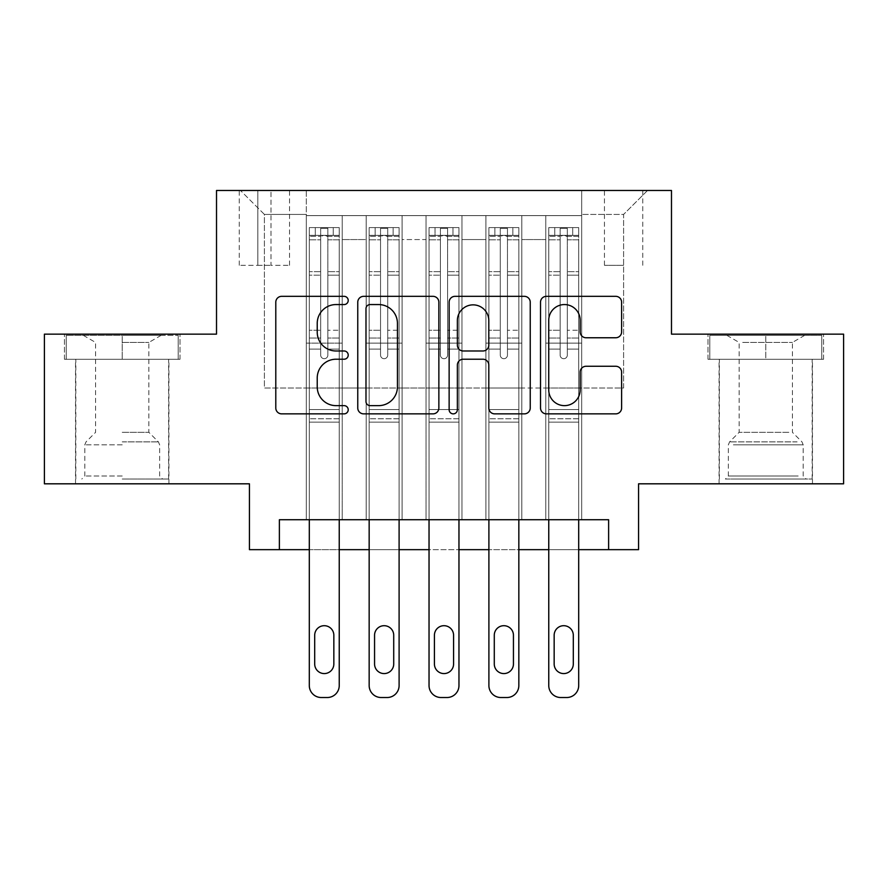 <?xml version="1.0" encoding="UTF-8"?>
<svg xmlns="http://www.w3.org/2000/svg" width="888" height="888" viewBox="0 0 888 888"><rect width="100%" height="100%" fill="white"/><g stroke="black" fill="none" stroke-linecap="round" stroke-linejoin="round"><path stroke-width="0.67" stroke-dasharray="4.44 3.33" d="M348.218 300.455A4.118 4.118 0 0 0 344.1 296.337L281.674 296.337A5.872 5.872 0 0 0 275.791 302.22L275.791 407.981A5.872 5.872 0 0 0 281.674 413.864L344.1 413.864A4.118 4.118 0 0 0 348.218 409.745A4.118 4.118 0 0 0 344.1 405.638L336.03 405.638A18.803 18.803 0 0 1 317.227 386.835L317.227 378.022A18.803 18.803 0 0 1 336.03 359.218L344.1 359.218A4.118 4.118 0 0 0 348.218 355.1A4.118 4.118 0 0 0 344.1 350.982L336.03 350.982A18.803 18.803 0 0 1 317.227 332.179L317.227 323.365A18.803 18.803 0 0 1 336.03 304.562L344.1 304.562A4.118 4.118 0 0 0 348.218 300.455M765.778 359.296L708.002 359.296L823.542 359.296L765.778 359.296L765.778 334.143L823.542 334.143L708.002 334.143L765.778 334.143L765.778 359.296L709.801 359.296L821.744 359.296L765.778 359.296L765.778 335.342L709.801 335.342L821.744 335.342L765.778 335.342L765.778 359.296M765.778 483.816L812.476 483.816L765.778 483.816M623.598 190.476L604.439 190.476L623.598 190.476M623.598 265.301L604.439 265.301L623.598 265.301M122.222 359.296L179.998 359.296L64.458 359.296L122.222 359.296L122.222 334.143L179.998 334.143L64.458 334.143L122.222 334.143L122.222 359.296L168.62 359.296L66.256 359.296L178.199 359.296L75.824 359.296L122.222 359.296L122.222 335.342L66.256 335.342L178.199 335.342L122.222 335.342L161.139 335.342L122.222 335.342L122.222 359.296M122.222 483.816L168.92 483.816L122.222 483.816M843.6 334.143L843.6 483.816L638.561 483.816L638.561 549.661L249.439 549.661L249.439 483.816L44.4 483.816L44.4 334.143L216.517 334.143L216.517 190.476L671.483 190.476L671.483 334.143L843.6 334.143M581.684 519.724L581.684 215.618L306.316 215.618L306.316 519.724L342.224 519.724L306.316 519.724L342.224 519.724L306.316 519.724L306.316 215.618L342.224 215.618L342.224 519.724L342.224 215.618L342.224 388.023L366.178 388.023L342.224 388.023L342.224 215.618L306.316 215.618L581.684 215.618L581.684 519.724L545.776 519.724L545.776 215.618L485.903 215.618L485.903 519.724L485.903 215.618L521.822 215.618L521.822 519.724L521.822 215.618L521.822 388.023L521.822 215.618L545.776 215.618L545.776 519.724L581.684 519.724L545.776 519.724L581.684 519.724L581.684 214.419L581.684 388.023L623.598 388.023L623.598 214.419L581.684 214.419L623.598 214.419L623.598 388.023L581.684 388.023L581.684 343.123L581.684 519.724M485.903 519.724L521.822 519.724L485.903 519.724L521.822 519.724L485.903 519.724L485.903 343.123L485.903 388.023L461.96 388.023L461.96 239.56L461.96 388.023L485.903 388.023L485.903 239.56L485.903 388.023L545.776 388.023L521.822 388.023L521.822 343.123L521.822 388.023L485.903 388.023L485.903 343.123L521.822 343.123L521.822 519.724L521.822 343.123L485.903 343.123L485.903 519.724M461.96 519.724L461.96 215.618L426.04 215.618L426.04 519.724L426.04 215.618L461.96 215.618L461.96 519.724L426.04 519.724L461.96 519.724L426.04 519.724L461.96 519.724L461.96 343.123L461.96 519.724M402.098 519.724L402.098 215.618L366.178 215.618L366.178 519.724L366.178 215.618L402.098 215.618L402.098 519.724L366.178 519.724L402.098 519.724L366.178 519.724L402.098 519.724L402.098 343.123L402.098 519.724M545.776 239.56L545.776 388.023L545.776 215.618L545.776 239.56L521.822 239.56L545.776 239.56M402.098 239.56L402.098 388.023L402.098 215.618L402.098 239.56L426.04 239.56L426.04 388.023L402.098 388.023L426.04 388.023L426.04 215.618L402.098 215.618L426.04 215.618L426.04 239.56L402.098 239.56M279.376 549.661L279.376 519.724L279.376 549.661L279.376 519.724L608.624 519.724L279.376 519.724L608.624 519.724L608.624 549.661M257.82 190.476L239.261 190.476L257.82 190.476L257.82 265.301L239.261 265.301L270.984 265.301L257.82 265.301L257.82 190.476M270.984 190.476L289.544 190.476L270.984 190.476L270.984 265.301L289.544 265.301L270.984 265.301L270.984 190.476M581.684 190.476L306.316 190.476L647.541 190.476L581.684 190.476L581.684 215.618L581.684 190.476M306.316 190.476L240.459 190.476L306.316 190.476L306.316 388.023L264.402 388.023L264.402 214.419L306.316 214.419L264.402 214.419L240.459 190.476L264.402 214.419L264.402 388.023L306.316 388.023L306.316 190.476M366.178 239.56L366.178 388.023L366.178 215.618L342.224 215.618L366.178 215.618L366.178 239.56L342.224 239.56L366.178 239.56M485.903 215.618L461.96 215.618L461.96 239.56L461.96 215.618L485.903 215.618L485.903 239.56L485.903 215.618M339.238 519.724L339.238 349.095L339.238 409.579L339.238 349.095L327.861 349.095L339.238 349.095L327.861 349.095L339.238 349.095L339.238 330.247L327.861 330.247L339.238 330.247L339.238 275.158L327.861 275.158L327.861 355.1A3.596 3.596 0 0 1 324.264 358.697A3.596 3.596 0 0 0 327.861 355.1A3.596 3.596 0 0 1 324.264 358.697A3.596 3.596 0 0 0 327.861 355.1L327.861 275.158L339.238 275.158L339.238 239.827L327.861 239.827L327.861 275.158L327.861 236.941C325.474 234.854 323.077 234.854 320.679 236.941L320.679 355.1A3.596 3.596 0 0 0 324.264 358.697A3.596 3.596 0 0 1 320.679 355.1L320.679 236.941C323.066 234.854 325.463 234.854 327.861 236.941L327.861 239.827L339.238 239.827L339.238 349.095L339.238 338.028L327.861 338.028L339.238 338.028L339.238 271.661L327.861 271.661L339.238 271.661L339.238 236.33L327.861 236.33L327.861 228.327L327.861 355.1L327.861 236.33L339.238 236.33L339.238 227.594L339.238 235.376L309.301 235.376L309.301 227.594L315.284 227.583L315.284 235.364L309.457 235.364L315.284 235.364L315.284 227.583L309.301 227.594L309.301 235.376L339.083 235.364L315.284 235.364L333.244 235.364L333.244 227.583L315.284 227.583L339.083 227.583L309.457 227.583L339.238 227.594L333.244 227.583L333.244 235.364L339.238 235.376L339.238 227.594L339.238 685.558L339.238 422.144L309.301 422.144L309.301 549.661L339.238 549.661L339.238 422.144L309.301 422.144L309.301 409.579L309.301 685.558A11.977 11.977 0 0 0 321.278 697.524A11.977 11.977 0 0 1 309.301 685.558L309.301 349.095L309.301 409.579L339.238 409.579L339.238 422.144L339.238 409.579L309.301 409.579L309.301 349.095L309.301 519.724M399.101 519.724L399.101 349.095L399.101 409.579L399.101 349.095L387.723 349.095L399.101 349.095L387.723 349.095L399.101 349.095L399.101 330.247L387.723 330.247L399.101 330.247L399.101 275.158L387.723 275.158L387.723 355.1A3.596 3.596 0 0 1 384.138 358.697A3.596 3.596 0 0 0 387.723 355.1A3.596 3.596 0 0 1 384.138 358.697A3.596 3.596 0 0 0 387.723 355.1L387.723 275.158L399.101 275.158L399.101 239.827L387.723 239.827L387.723 275.158L387.723 236.941C385.337 234.854 382.939 234.854 380.541 236.941L380.541 355.1A3.596 3.596 0 0 0 384.138 358.697A3.596 3.596 0 0 1 380.541 355.1L380.541 236.941C382.928 234.854 385.325 234.854 387.723 236.941L387.723 239.827L399.101 239.827L399.101 349.095L399.101 338.028L387.723 338.028L399.101 338.028L399.101 271.661L387.723 271.661L399.101 271.661L399.101 236.33L387.723 236.33L387.723 228.327L387.723 355.1L387.723 236.33L399.101 236.33L399.101 227.594L399.101 235.376L369.164 235.376L369.164 227.594L375.158 227.583L375.158 235.364L369.319 235.364L375.158 235.364L375.158 227.583L369.164 227.594L369.164 235.376L398.956 235.364L375.158 235.364L393.118 235.364L393.118 227.583L375.158 227.583L398.956 227.583L369.319 227.583L399.101 227.594L393.118 227.583L393.118 235.364L399.101 235.376L399.101 227.594L399.101 685.558L399.101 422.144L369.164 422.144L369.164 549.661L399.101 549.661L399.101 422.144L369.164 422.144L369.164 409.579L369.164 685.558A11.977 11.977 0 0 0 381.141 697.524A11.977 11.977 0 0 1 369.164 685.558L369.164 349.095L369.164 409.579L399.101 409.579L399.101 422.144L399.101 409.579L369.164 409.579L369.164 349.095L369.164 519.724M458.963 519.724L458.963 349.095L458.963 409.579L458.963 349.095L447.596 349.095L458.963 349.095L447.596 349.095L458.963 349.095L458.963 330.247L447.596 330.247L458.963 330.247L458.963 275.158L447.596 275.158L447.596 355.1A3.596 3.596 0 0 1 444 358.697A3.596 3.596 0 0 0 447.596 355.1A3.596 3.596 0 0 1 444 358.697A3.596 3.596 0 0 0 447.596 355.1L447.596 275.158L458.963 275.158L458.963 239.827L447.596 239.827L447.596 275.158L447.596 236.941C445.199 234.854 442.812 234.854 440.404 236.941L440.404 355.1A3.596 3.596 0 0 0 444 358.697A3.596 3.596 0 0 1 440.404 355.1L440.404 236.941C442.801 234.854 445.188 234.854 447.596 236.941L447.596 239.827L458.963 239.827L458.963 349.095L458.963 338.028L447.596 338.028L458.963 338.028L458.963 271.661L447.596 271.661L458.963 271.661L458.963 236.33L447.596 236.33L447.596 228.327L447.596 355.1L447.596 236.33L458.963 236.33L458.963 227.594L458.963 235.376L429.037 235.376L429.037 227.594L435.02 227.583L435.02 235.364L429.182 235.364L435.02 235.364L435.02 227.583L429.037 227.594L429.037 235.376L458.819 235.364L435.02 235.364L452.98 235.364L452.98 227.583L435.02 227.583L458.819 227.583L429.182 227.583L458.963 227.594L452.98 227.583L452.98 235.364L458.963 235.376L458.963 227.594L458.963 685.558L458.963 422.144L429.037 422.144L429.037 549.661L458.963 549.661L458.963 422.144L429.037 422.144L429.037 409.579L429.037 685.558A11.977 11.977 0 0 0 441.003 697.524A11.977 11.977 0 0 1 429.037 685.558L429.037 349.095L429.037 409.579L458.963 409.579L458.963 422.144L458.963 409.579L429.037 409.579L429.037 349.095L429.037 519.724M518.836 519.724L518.836 349.095L518.836 409.579L518.836 349.095L507.459 349.095L518.836 349.095L507.459 349.095L518.836 349.095L518.836 330.247L507.459 330.247L518.836 330.247L518.836 275.158L507.459 275.158L507.459 355.1A3.596 3.596 0 0 1 503.862 358.697A3.596 3.596 0 0 0 507.459 355.1A3.596 3.596 0 0 1 503.862 358.697A3.596 3.596 0 0 0 507.459 355.1L507.459 275.158L518.836 275.158L518.836 239.827L507.459 239.827L507.459 275.158L507.459 236.941C505.072 234.854 502.675 234.854 500.277 236.941L500.277 355.1A3.596 3.596 0 0 0 503.862 358.697A3.596 3.596 0 0 1 500.277 355.1L500.277 236.941C502.664 234.854 505.061 234.854 507.459 236.941L507.459 239.827L518.836 239.827L518.836 349.095L518.836 338.028L507.459 338.028L518.836 338.028L518.836 271.661L507.459 271.661L518.836 271.661L518.836 236.33L507.459 236.33L507.459 228.327L507.459 355.1L507.459 236.33L518.836 236.33L518.836 227.594L518.836 235.376L488.9 235.376L488.9 227.594L494.882 227.583L494.882 235.364L489.044 235.364L494.882 235.364L494.882 227.583L488.9 227.594L488.9 235.376L518.681 235.364L494.882 235.364L512.842 235.364L512.842 227.583L494.882 227.583L518.681 227.583L489.044 227.583L518.836 227.594L512.842 227.583L512.842 235.364L518.836 235.376L518.836 227.594L518.836 685.558L518.836 422.144L488.9 422.144L488.9 549.661L518.836 549.661L518.836 422.144L488.9 422.144L488.9 409.579L488.9 685.558A11.977 11.977 0 0 0 500.876 697.524A11.977 11.977 0 0 1 488.9 685.558L488.9 349.095L488.9 409.579L518.836 409.579L518.836 422.144L518.836 409.579L488.9 409.579L488.9 349.095L488.9 519.724M578.699 519.724L578.699 349.095L578.699 409.579L578.699 349.095L567.321 349.095L578.699 349.095L567.321 349.095L578.699 349.095L578.699 330.247L567.321 330.247L578.699 330.247L578.699 275.158L567.321 275.158L567.321 355.1A3.596 3.596 0 0 1 563.736 358.697A3.596 3.596 0 0 0 567.321 355.1A3.596 3.596 0 0 1 563.736 358.697A3.596 3.596 0 0 0 567.321 355.1L567.321 275.158L578.699 275.158L578.699 239.827L567.321 239.827L567.321 275.158L567.321 236.941C564.935 234.854 562.537 234.854 560.139 236.941L560.139 355.1A3.596 3.596 0 0 0 563.736 358.697A3.596 3.596 0 0 1 560.139 355.1L560.139 236.941C562.526 234.854 564.923 234.854 567.321 236.941L567.321 239.827L578.699 239.827L578.699 349.095L578.699 338.028L567.321 338.028L578.699 338.028L578.699 271.661L567.321 271.661L578.699 271.661L578.699 236.33L567.321 236.33L567.321 228.327L567.321 355.1L567.321 236.33L578.699 236.33L578.699 227.594L578.699 235.376L548.762 235.376L548.762 227.594L554.756 227.583L554.756 235.364L548.917 235.364L554.756 235.364L554.756 227.583L548.762 227.594L548.762 235.376L578.543 235.364L554.756 235.364L572.716 235.364L572.716 227.583L554.756 227.583L578.543 227.583L548.917 227.583L578.699 227.594L572.716 227.583L572.716 235.364L578.699 235.376L578.699 227.594L578.699 685.558L578.699 422.144L548.762 422.144L548.762 549.661L578.699 549.661L578.699 422.144L548.762 422.144L548.762 409.579L548.762 685.558A11.977 11.977 0 0 0 560.739 697.524A11.977 11.977 0 0 1 548.762 685.558L548.762 349.095L548.762 409.579L578.699 409.579L578.699 422.144L578.699 409.579L548.762 409.579L548.762 349.095L548.762 519.724M426.04 388.023L461.96 388.023L426.04 388.023L426.04 343.123L426.04 388.023M366.178 388.023L402.098 388.023L402.098 343.123L402.098 388.023L366.178 388.023L366.178 343.123L402.098 343.123L366.178 343.123L366.178 519.724L366.178 388.023M306.316 388.023L342.224 388.023L342.224 343.123L342.224 519.724L342.224 343.123L342.224 388.023L306.316 388.023L306.316 343.123L342.224 343.123L306.316 343.123L306.316 519.724L306.316 388.023M545.776 388.023L581.684 388.023L545.776 388.023L545.776 343.123L545.776 388.023M306.316 343.123L342.224 343.123L306.316 343.123M366.178 343.123L402.098 343.123L366.178 343.123M426.04 343.123L461.96 343.123L426.04 343.123L426.04 519.724L426.04 343.123L461.96 343.123L426.04 343.123M485.903 343.123L521.822 343.123L485.903 343.123M545.776 343.123L581.684 343.123L545.776 343.123L545.776 519.724L545.776 343.123L581.684 343.123L545.776 343.123M647.541 190.476L623.598 214.419L647.541 190.476M64.458 359.296L64.458 334.143L64.458 359.296M179.998 359.296L179.998 334.143L179.998 359.296M823.542 359.296L823.542 334.143L823.542 359.296M708.002 359.296L708.002 334.143L708.002 359.296M438.861 407.981L438.861 302.22A5.872 5.872 0 0 0 432.978 296.337L363.647 296.337A5.872 5.872 0 0 0 357.764 302.22L357.764 407.981A5.872 5.872 0 0 0 363.647 413.864L432.978 413.864A5.872 5.872 0 0 0 438.861 407.981M370.107 304.562A4.118 4.118 0 0 0 365.989 308.68L365.989 401.52A4.118 4.118 0 0 0 370.107 405.638L378.632 405.638A18.803 18.803 0 0 0 397.436 386.835L397.436 323.365A18.803 18.803 0 0 0 378.632 304.562L370.107 304.562M455.022 296.337L524.353 296.337A5.872 5.872 0 0 1 530.236 302.22L530.236 407.981A5.872 5.872 0 0 1 524.353 413.864L494.683 413.864A5.872 5.872 0 0 1 488.811 407.981L488.811 365.09A5.872 5.872 0 0 0 482.928 359.218L463.247 359.218A5.872 5.872 0 0 0 457.364 365.09L457.364 409.745A4.118 4.118 0 0 1 453.257 413.864A4.118 4.118 0 0 1 449.139 409.745L449.139 302.22A5.872 5.872 0 0 1 455.022 296.337M488.811 320.579A15.718 15.718 0 0 0 473.082 304.861A15.718 15.718 0 0 0 457.364 320.579L457.364 345.11A5.872 5.872 0 0 0 463.247 350.982L482.928 350.982A5.872 5.872 0 0 0 488.811 345.11L488.811 320.579M586.058 337.762L615.728 337.762A5.872 5.872 0 0 0 621.611 331.89L621.611 302.22A5.872 5.872 0 0 0 615.728 296.337L546.398 296.337A5.872 5.872 0 0 0 540.514 302.22L540.514 407.981A5.872 5.872 0 0 0 546.398 413.864L615.728 413.864A5.872 5.872 0 0 0 621.611 407.981L621.611 372.139A5.872 5.872 0 0 0 615.728 366.267L586.058 366.267A5.872 5.872 0 0 0 580.175 372.139L580.175 389.921A15.718 15.718 0 0 1 564.457 405.638A15.718 15.718 0 0 1 548.74 389.921L548.74 320.279A15.718 15.718 0 0 1 564.457 304.562A15.718 15.718 0 0 1 580.175 320.279L580.175 331.89A5.872 5.872 0 0 0 586.058 337.762M309.301 227.594L309.301 349.095L320.679 349.095L320.679 338.028L320.679 355.1A3.596 3.596 0 0 0 324.264 358.697A3.596 3.596 0 0 1 320.679 355.1L320.679 349.095L309.301 349.095L320.679 349.095L309.301 349.095L309.301 330.247L309.301 349.095L309.301 338.028L320.679 338.028L320.679 271.661L320.679 338.028L309.301 338.028L309.301 271.661L320.679 271.661L320.679 236.33L320.679 271.661L309.301 271.661L309.301 236.33L320.679 236.33L320.679 228.327L320.679 236.33L309.301 236.33L309.301 227.594M309.301 235.376L309.301 330.247L320.679 330.247L309.301 330.247L309.301 275.158L320.679 275.158L309.301 275.158L309.301 239.827L320.679 239.827L309.301 239.827L309.301 235.376M314.696 664.002A9.579 9.579 0 0 0 324.264 673.581A9.579 9.579 0 0 0 333.844 664.002L333.844 635.264A9.579 9.579 0 0 0 324.264 625.696A9.579 9.579 0 0 0 314.696 635.264L314.696 664.002A9.579 9.579 0 0 0 324.264 673.581A9.579 9.579 0 0 0 333.844 664.002L333.844 635.264A9.579 9.579 0 0 0 324.264 625.696A9.579 9.579 0 0 0 314.696 635.264L314.696 664.002L314.696 635.264A9.579 9.579 0 0 1 324.264 625.696A9.579 9.579 0 0 1 333.844 635.264L333.844 664.002A9.579 9.579 0 0 1 324.264 673.581A9.579 9.579 0 0 1 314.696 664.002M339.238 685.558A11.977 11.977 0 0 1 327.261 697.524A11.977 11.977 0 0 0 339.238 685.558A11.977 11.977 0 0 1 327.261 697.524L321.278 697.524A11.977 11.977 0 0 1 309.301 685.558M327.861 228.327L320.679 228.327L327.861 228.327L327.861 236.941L327.861 228.327M320.679 236.941L320.679 228.327L320.679 236.941M327.261 697.524L321.278 697.524M122.222 479.021L168.62 479.021L122.222 479.021M122.222 476.024L84.804 476.024L122.222 476.024M122.222 342.435L148.862 342.435L122.222 342.435M122.222 432.323L148.862 432.323L122.222 432.323M178.199 359.296L178.199 335.342L178.199 359.296M66.256 359.296L66.256 335.342L66.256 359.296M730.78 479.021L806.182 479.021L730.78 479.021M798.179 476.024L728.36 476.024L798.179 476.024M732.078 335.342L804.683 335.342L732.078 335.342M742.701 342.435L792.418 342.435L742.701 342.435M788.844 432.323L739.138 432.323L788.844 432.323M725.596 479.021L812.176 479.021L725.596 479.021M725.596 359.296L812.176 359.296L725.596 359.296M821.744 359.296L821.744 335.342L821.744 359.296M709.801 359.296L709.801 335.342L709.801 359.296M369.164 227.594L369.164 349.095L380.541 349.095L380.541 338.028L380.541 355.1A3.596 3.596 0 0 0 384.138 358.697A3.596 3.596 0 0 1 380.541 355.1L380.541 349.095L369.164 349.095L380.541 349.095L369.164 349.095L369.164 330.247L369.164 349.095L369.164 338.028L380.541 338.028L380.541 271.661L380.541 338.028L369.164 338.028L369.164 271.661L380.541 271.661L380.541 236.33L380.541 271.661L369.164 271.661L369.164 236.33L380.541 236.33L380.541 228.327L380.541 236.33L369.164 236.33L369.164 227.594M369.164 235.376L369.164 330.247L380.541 330.247L369.164 330.247L369.164 275.158L380.541 275.158L369.164 275.158L369.164 239.827L380.541 239.827L369.164 239.827L369.164 235.376M374.558 664.002A9.579 9.579 0 0 0 384.138 673.581A9.579 9.579 0 0 0 393.717 664.002L393.717 635.264A9.579 9.579 0 0 0 384.138 625.696A9.579 9.579 0 0 0 374.558 635.264L374.558 664.002A9.579 9.579 0 0 0 384.138 673.581A9.579 9.579 0 0 0 393.717 664.002L393.717 635.264A9.579 9.579 0 0 0 384.138 625.696A9.579 9.579 0 0 0 374.558 635.264L374.558 664.002L374.558 635.264A9.579 9.579 0 0 1 384.138 625.696A9.579 9.579 0 0 1 393.717 635.264L393.717 664.002A9.579 9.579 0 0 1 384.138 673.581A9.579 9.579 0 0 1 374.558 664.002M399.101 685.558A11.977 11.977 0 0 1 387.124 697.524A11.977 11.977 0 0 0 399.101 685.558A11.977 11.977 0 0 1 387.124 697.524L381.141 697.524A11.977 11.977 0 0 1 369.164 685.558M387.723 228.327L380.541 228.327L387.723 228.327L387.723 236.941L387.723 228.327M380.541 236.941L380.541 228.327L380.541 236.941M429.037 227.594L429.037 349.095L440.404 349.095L440.404 338.028L440.404 355.1A3.596 3.596 0 0 0 444 358.697A3.596 3.596 0 0 1 440.404 355.1L440.404 349.095L429.037 349.095L440.404 349.095L429.037 349.095L429.037 330.247L429.037 349.095L429.037 338.028L440.404 338.028L440.404 271.661L440.404 338.028L429.037 338.028L429.037 271.661L440.404 271.661L440.404 236.33L440.404 271.661L429.037 271.661L429.037 236.33L440.404 236.33L440.404 228.327L440.404 236.33L429.037 236.33L429.037 227.594M429.037 235.376L429.037 330.247L440.404 330.247L429.037 330.247L429.037 275.158L440.404 275.158L429.037 275.158L429.037 239.827L440.404 239.827L429.037 239.827L429.037 235.376M434.421 664.002A9.579 9.579 0 0 0 444 673.581A9.579 9.579 0 0 0 453.579 664.002L453.579 635.264A9.579 9.579 0 0 0 444 625.696A9.579 9.579 0 0 0 434.421 635.264L434.421 664.002A9.579 9.579 0 0 0 444 673.581A9.579 9.579 0 0 0 453.579 664.002L453.579 635.264A9.579 9.579 0 0 0 444 625.696A9.579 9.579 0 0 0 434.421 635.264L434.421 664.002L434.421 635.264A9.579 9.579 0 0 1 444 625.696A9.579 9.579 0 0 1 453.579 635.264L453.579 664.002A9.579 9.579 0 0 1 444 673.581A9.579 9.579 0 0 1 434.421 664.002M458.963 685.558A11.977 11.977 0 0 1 446.997 697.524A11.977 11.977 0 0 0 458.963 685.558A11.977 11.977 0 0 1 446.997 697.524L441.003 697.524A11.977 11.977 0 0 1 429.037 685.558M447.596 228.327L440.404 228.327L447.596 228.327L447.596 236.941L447.596 228.327M440.404 236.941L440.404 228.327L440.404 236.941M488.9 227.594L488.9 349.095L500.277 349.095L500.277 338.028L500.277 355.1A3.596 3.596 0 0 0 503.862 358.697A3.596 3.596 0 0 1 500.277 355.1L500.277 349.095L488.9 349.095L500.277 349.095L488.9 349.095L488.9 330.247L488.9 349.095L488.9 338.028L500.277 338.028L500.277 271.661L500.277 338.028L488.9 338.028L488.9 271.661L500.277 271.661L500.277 236.33L500.277 271.661L488.9 271.661L488.9 236.33L500.277 236.33L500.277 228.327L500.277 236.33L488.9 236.33L488.9 227.594M488.9 235.376L488.9 330.247L500.277 330.247L488.9 330.247L488.9 275.158L500.277 275.158L488.9 275.158L488.9 239.827L500.277 239.827L488.9 239.827L488.9 235.376M494.283 664.002A9.579 9.579 0 0 0 503.862 673.581A9.579 9.579 0 0 0 513.442 664.002L513.442 635.264A9.579 9.579 0 0 0 503.862 625.696A9.579 9.579 0 0 0 494.283 635.264L494.283 664.002A9.579 9.579 0 0 0 503.862 673.581A9.579 9.579 0 0 0 513.442 664.002L513.442 635.264A9.579 9.579 0 0 0 503.862 625.696A9.579 9.579 0 0 0 494.283 635.264L494.283 664.002L494.283 635.264A9.579 9.579 0 0 1 503.862 625.696A9.579 9.579 0 0 1 513.442 635.264L513.442 664.002A9.579 9.579 0 0 1 503.862 673.581A9.579 9.579 0 0 1 494.283 664.002M518.836 685.558A11.977 11.977 0 0 1 506.859 697.524A11.977 11.977 0 0 0 518.836 685.558A11.977 11.977 0 0 1 506.859 697.524L500.876 697.524A11.977 11.977 0 0 1 488.9 685.558M507.459 228.327L500.277 228.327L507.459 228.327L507.459 236.941L507.459 228.327M500.277 236.941L500.277 228.327L500.277 236.941M548.762 227.594L548.762 349.095L560.139 349.095L560.139 338.028L560.139 355.1A3.596 3.596 0 0 0 563.736 358.697A3.596 3.596 0 0 1 560.139 355.1L560.139 349.095L548.762 349.095L560.139 349.095L548.762 349.095L548.762 330.247L548.762 349.095L548.762 338.028L560.139 338.028L560.139 271.661L560.139 338.028L548.762 338.028L548.762 271.661L560.139 271.661L560.139 236.33L560.139 271.661L548.762 271.661L548.762 236.33L560.139 236.33L560.139 228.327L560.139 236.33L548.762 236.33L548.762 227.594M548.762 235.376L548.762 330.247L560.139 330.247L548.762 330.247L548.762 275.158L560.139 275.158L548.762 275.158L548.762 239.827L560.139 239.827L548.762 239.827L548.762 235.376M554.156 664.002A9.579 9.579 0 0 0 563.736 673.581A9.579 9.579 0 0 0 573.304 664.002L573.304 635.264A9.579 9.579 0 0 0 563.736 625.696A9.579 9.579 0 0 0 554.156 635.264L554.156 664.002A9.579 9.579 0 0 0 563.736 673.581A9.579 9.579 0 0 0 573.304 664.002L573.304 635.264A9.579 9.579 0 0 0 563.736 625.696A9.579 9.579 0 0 0 554.156 635.264L554.156 664.002L554.156 635.264A9.579 9.579 0 0 1 563.736 625.696A9.579 9.579 0 0 1 573.304 635.264L573.304 664.002A9.579 9.579 0 0 1 563.736 673.581A9.579 9.579 0 0 1 554.156 664.002M578.699 685.558A11.977 11.977 0 0 1 566.722 697.524A11.977 11.977 0 0 0 578.699 685.558A11.977 11.977 0 0 1 566.722 697.524L560.739 697.524A11.977 11.977 0 0 1 548.762 685.558M567.321 228.327L560.139 228.327L567.321 228.327L567.321 236.941L567.321 228.327M560.139 236.941L560.139 228.327L560.139 236.941M387.124 697.524L381.141 697.524M446.997 697.524L441.003 697.524M506.859 697.524L500.876 697.524M566.722 697.524L560.739 697.524M485.903 239.56L461.96 239.56L485.903 239.56M339.238 418.77L309.301 418.77L339.238 418.77M122.222 444.833L84.804 444.833L122.222 444.833M122.222 441.88L158.408 441.88L122.222 441.88M733.377 444.833L803.196 444.833L733.377 444.833M797.113 441.88L729.592 441.88L797.113 441.88M399.101 418.77L369.164 418.77L399.101 418.77M458.963 418.77L429.037 418.77L458.963 418.77M518.836 418.77L488.9 418.77L518.836 418.77M578.699 418.77L548.762 418.77L578.699 418.77M719.08 483.816L719.08 359.296M604.439 265.301L604.439 190.476M75.524 483.816L75.524 359.296M168.92 483.816L168.92 359.296M239.261 265.301L239.261 190.476M289.544 265.301L289.544 190.476M642.757 265.301L642.757 190.476M812.476 483.816L812.476 359.296M83.317 335.342L95.582 342.435L95.582 432.323L86.036 441.88L84.804 444.833L84.804 476.024L81.818 479.021M168.62 479.021L168.62 359.296M75.824 479.021L75.824 359.296M161.139 335.342L148.862 342.435L148.862 432.323L158.408 441.88L159.64 444.833L159.64 476.024L162.637 479.021M726.861 335.342L739.138 342.435L739.138 432.323L729.592 441.88L728.36 444.833L728.36 476.024L725.363 479.021M812.176 479.021L812.176 359.296M719.38 479.021L719.38 359.296M804.683 335.342L792.418 342.435L792.418 432.323L801.964 441.88L803.196 444.833L803.196 476.024L806.182 479.021"/><path stroke-width="1.33" d="M348.218 300.455A4.118 4.118 0 0 0 344.1 296.337L281.674 296.337A5.872 5.872 0 0 0 275.791 302.22L275.791 407.981A5.872 5.872 0 0 0 281.674 413.864L344.1 413.864A4.118 4.118 0 0 0 348.218 409.745A4.118 4.118 0 0 0 344.1 405.638L336.03 405.638A18.803 18.803 0 0 1 317.227 386.835L317.227 378.022A18.803 18.803 0 0 1 336.03 359.218L344.1 359.218A4.118 4.118 0 0 0 348.218 355.1A4.118 4.118 0 0 0 344.1 350.982L336.03 350.982A18.803 18.803 0 0 1 317.227 332.179L317.227 323.365A18.803 18.803 0 0 1 336.03 304.562L344.1 304.562A4.118 4.118 0 0 0 348.218 300.455M615.728 337.762A5.872 5.872 0 0 0 621.611 331.89L621.611 302.22A5.872 5.872 0 0 0 615.728 296.337L546.398 296.337A5.872 5.872 0 0 0 540.514 302.22L540.514 407.981A5.872 5.872 0 0 0 546.398 413.864L615.728 413.864A5.872 5.872 0 0 0 621.611 407.981L621.611 372.139A5.872 5.872 0 0 0 615.728 366.267L586.058 366.267A5.872 5.872 0 0 0 580.175 372.139L580.175 389.921A15.718 15.718 0 0 1 564.457 405.638A15.718 15.718 0 0 1 548.74 389.921L548.74 320.279A15.718 15.718 0 0 1 564.457 304.562A15.718 15.718 0 0 1 580.175 320.279L580.175 331.89A5.872 5.872 0 0 0 586.058 337.762L615.728 337.762M608.624 549.661L638.561 549.661L638.561 483.816L843.6 483.816L843.6 334.143L671.483 334.143L671.483 190.476L216.517 190.476L216.517 334.143L44.4 334.143L44.4 483.816L249.439 483.816L249.439 549.661L309.301 549.661L309.301 685.558A11.977 11.977 0 0 0 321.278 697.524L327.261 697.524A11.977 11.977 0 0 0 339.238 685.558L339.238 549.661L369.164 549.661L369.164 685.558A11.977 11.977 0 0 0 381.141 697.524L387.124 697.524A11.977 11.977 0 0 0 399.101 685.558L399.101 549.661L429.037 549.661L429.037 685.558A11.977 11.977 0 0 0 441.003 697.524L446.997 697.524A11.977 11.977 0 0 0 458.963 685.558L458.963 549.661L488.9 549.661L488.9 685.558A11.977 11.977 0 0 0 500.876 697.524L506.859 697.524A11.977 11.977 0 0 0 518.836 685.558L518.836 549.661L548.762 549.661L548.762 685.558A11.977 11.977 0 0 0 560.739 697.524L566.722 697.524A11.977 11.977 0 0 0 578.699 685.558L578.699 549.661L608.624 549.661L608.624 519.724L279.376 519.724L279.376 549.661M438.861 302.22A5.872 5.872 0 0 0 432.978 296.337L363.647 296.337A5.872 5.872 0 0 0 357.764 302.22L357.764 407.981A5.872 5.872 0 0 0 363.647 413.864L432.978 413.864A5.872 5.872 0 0 0 438.861 407.981L438.861 302.22M455.022 296.337L524.353 296.337A5.872 5.872 0 0 1 530.236 302.22L530.236 407.981A5.872 5.872 0 0 1 524.353 413.864L494.683 413.864A5.872 5.872 0 0 1 488.811 407.981L488.811 365.09A5.872 5.872 0 0 0 482.928 359.218L463.247 359.218A5.872 5.872 0 0 0 457.364 365.09L457.364 409.745A4.118 4.118 0 0 1 453.257 413.864A4.118 4.118 0 0 1 449.139 409.745L449.139 302.22A5.872 5.872 0 0 1 455.022 296.337M370.107 304.562A4.118 4.118 0 0 0 365.989 308.68L365.989 401.52A4.118 4.118 0 0 0 370.107 405.638L378.632 405.638A18.803 18.803 0 0 0 397.436 386.835L397.436 323.365A18.803 18.803 0 0 0 378.632 304.562L370.107 304.562M488.811 320.579A15.718 15.718 0 0 0 473.082 304.861A15.718 15.718 0 0 0 457.364 320.579L457.364 345.11A5.872 5.872 0 0 0 463.247 350.982L482.928 350.982A5.872 5.872 0 0 0 488.811 345.11L488.811 320.579M339.238 519.724L339.238 685.558M309.301 519.724L309.301 685.558M333.844 664.002A9.579 9.579 0 0 1 324.264 673.581A9.579 9.579 0 0 1 314.696 664.002L314.696 635.264A9.579 9.579 0 0 1 324.264 625.696A9.579 9.579 0 0 1 333.844 635.264L333.844 664.002M321.278 697.524L327.261 697.524M399.101 519.724L399.101 685.558M369.164 519.724L369.164 685.558M393.717 664.002A9.579 9.579 0 0 1 384.138 673.581A9.579 9.579 0 0 1 374.558 664.002L374.558 635.264A9.579 9.579 0 0 1 384.138 625.696A9.579 9.579 0 0 1 393.717 635.264L393.717 664.002M381.141 697.524L387.124 697.524M458.963 519.724L458.963 685.558M429.037 519.724L429.037 685.558M453.579 664.002A9.579 9.579 0 0 1 444 673.581A9.579 9.579 0 0 1 434.421 664.002L434.421 635.264A9.579 9.579 0 0 1 444 625.696A9.579 9.579 0 0 1 453.579 635.264L453.579 664.002M441.003 697.524L446.997 697.524M518.836 519.724L518.836 685.558M488.9 519.724L488.9 685.558M513.442 664.002A9.579 9.579 0 0 1 503.862 673.581A9.579 9.579 0 0 1 494.283 664.002L494.283 635.264A9.579 9.579 0 0 1 503.862 625.696A9.579 9.579 0 0 1 513.442 635.264L513.442 664.002M500.876 697.524L506.859 697.524M578.699 519.724L578.699 685.558M548.762 519.724L548.762 685.558M573.304 664.002A9.579 9.579 0 0 1 563.736 673.581A9.579 9.579 0 0 1 554.156 664.002L554.156 635.264A9.579 9.579 0 0 1 563.736 625.696A9.579 9.579 0 0 1 573.304 635.264L573.304 664.002M560.739 697.524L566.722 697.524"/></g></svg>
